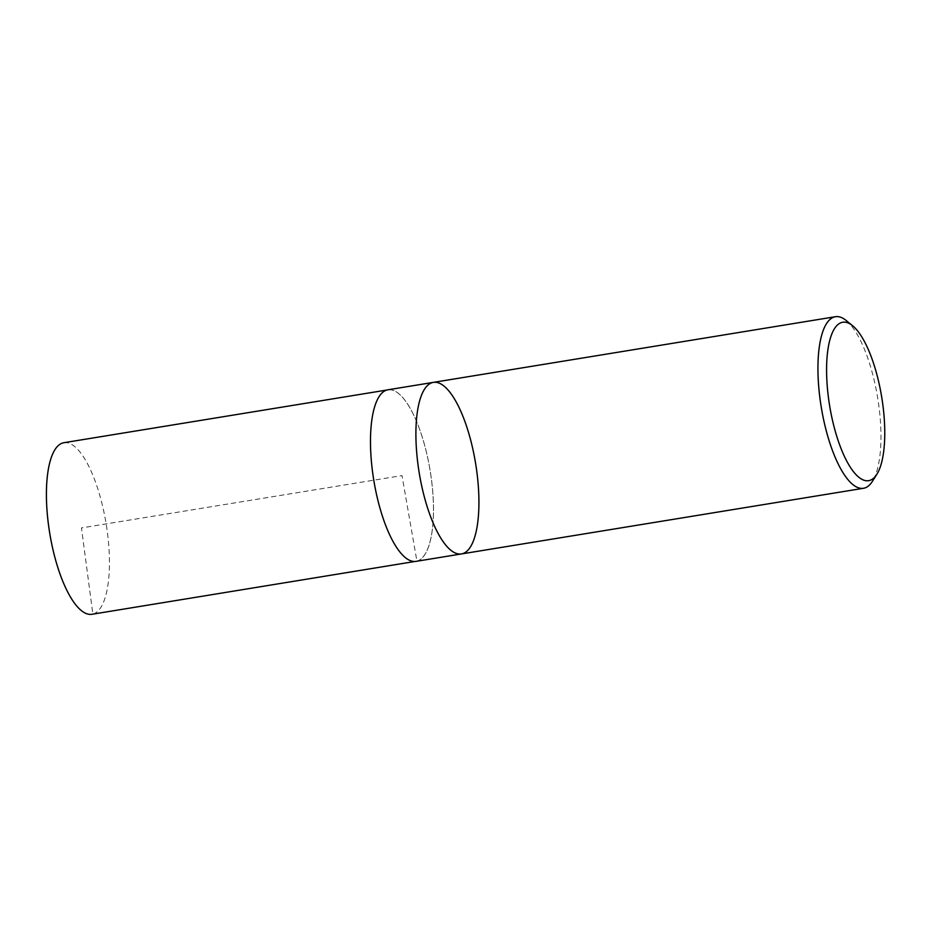 <?xml version="1.0" encoding="UTF-8"?>
<svg xmlns="http://www.w3.org/2000/svg" width="931" height="931" viewBox="0 0 931 931"><rect width="100%" height="100%" fill="white"/><g stroke="black" fill="none" stroke-linecap="round" stroke-linejoin="round"><path stroke-width="0.7" stroke-dasharray="4.66 3.49" d="M846.151 320.473A86.92 28.582 -99.3 0 1 877.677 397.898A86.92 28.582 -99.3 0 1 872.417 481.315M433.404 382.373A86.92 28.582 -99.3 0 1 475.625 463.557A86.92 28.582 -99.3 0 1 461.415 553.945M387.983 389.786A86.92 28.582 -99.3 0 1 429.971 469.55A86.92 28.582 -99.3 0 1 416.925 561.16A86.92 28.582 -99.3 0 1 416.006 561.37M63.913 442.714A86.92 28.582 -99.3 0 1 105.901 522.477A86.92 28.582 -99.3 0 1 92.867 614.088A86.92 28.582 -99.3 0 1 91.936 614.285M416.913 561.102A86.862 28.57 -99.3 0 1 415.994 561.3A86.862 28.57 -99.3 0 1 373.796 480.175A86.862 28.57 -99.3 0 1 387.994 389.845A86.862 28.57 -99.3 0 1 429.947 469.55A86.862 28.57 -99.3 0 1 416.913 561.102L92.867 614.088L81.463 527.924L401.994 475.578L416.913 561.102M387.994 389.845L386.935 390.019M415.994 561.3L414.935 561.474"/><path stroke-width="1.4" d="M869.473 480.501A80.252 26.394 -99.3 0 1 827.892 392.963A80.252 26.394 -99.3 0 1 852.633 325.757A80.252 26.394 -99.3 0 1 881.727 397.234A80.252 26.394 -99.3 0 1 876.874 474.251A80.252 26.394 -99.3 0 1 869.473 480.501M876.874 474.251L872.417 481.315A86.92 28.582 -99.3 0 1 864.399 488.088A86.92 28.582 -99.3 0 1 863.468 488.286A86.92 28.582 -99.3 0 1 821.479 408.534A86.92 28.582 -99.3 0 1 834.525 316.912A86.92 28.582 -99.3 0 1 835.444 316.715A86.92 28.582 -99.3 0 1 846.151 320.473L852.633 325.757M432.473 382.571A86.92 28.582 -99.3 0 1 433.404 382.373A86.92 28.582 80.7 0 0 432.473 382.571A86.92 28.582 80.7 0 0 419.439 474.193A86.92 28.582 80.7 0 0 461.415 553.945A86.92 28.582 -99.3 0 1 419.439 474.193A86.92 28.582 -99.3 0 1 432.473 382.571M387.052 389.984A86.92 28.582 -99.3 0 1 387.983 389.786L433.404 382.373A86.92 28.582 80.7 0 1 475.625 463.557A86.92 28.582 80.7 0 1 461.415 553.945L416.006 561.37A86.92 28.582 -99.3 0 1 374.018 481.606A86.92 28.582 -99.3 0 1 387.052 389.984M414.935 561.474L91.936 614.285A86.92 28.582 -99.3 0 1 49.948 534.534A86.92 28.582 -99.3 0 1 62.982 442.912A86.92 28.582 -99.3 0 1 63.913 442.714L386.935 390.019M835.444 316.715L433.404 382.373M863.468 488.286L461.415 553.945"/></g></svg>

